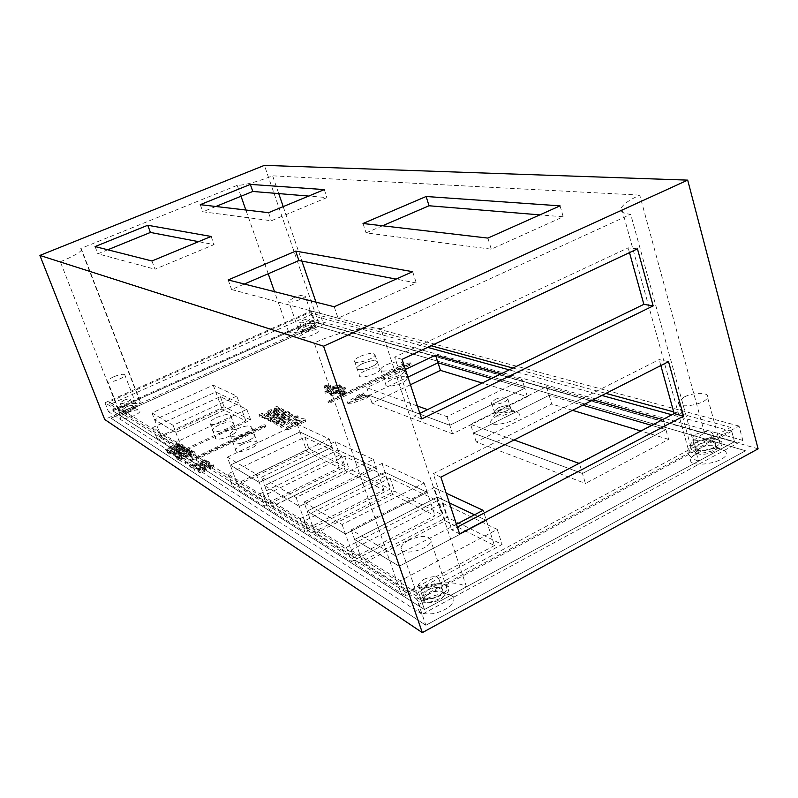 <?xml version="1.0" encoding="UTF-8"?>
<svg xmlns="http://www.w3.org/2000/svg" width="798" height="798" viewBox="0 0 798 798"><rect width="100%" height="100%" fill="white"/><g stroke="black" fill="none" stroke-linecap="round" stroke-linejoin="round"><path stroke-width="0.6" stroke-dasharray="3.99 2.99" d="M758.1 448.825L318.741 323.31L104.708 419.489M314.203 319.609L311.21 310.951L104.977 402.751L416.905 599.158L425.883 625.283L111.072 418.222L316.367 325.893L745.561 450.76L425.883 625.283L111.072 418.222L316.367 325.893L745.561 450.76L425.883 625.283L422.112 614.32L742.818 440.386L314.203 319.609L108.508 411.718L422.112 614.32M104.977 402.751L108.508 411.718M416.905 599.158L739.028 426.052L742.818 440.386M459.598 533.872L451.858 529.932L457.354 527.059M668.534 361.644L659.178 359.569L433.234 473.693L451.858 529.932M660.834 365.554L659.178 359.569M440.875 477.104L433.234 473.693M421.713 418.95L414.172 416.117L419.858 413.344M637.452 248.866L628.186 247.849L394.651 357.125L414.172 416.117M629.502 252.597L628.186 247.849M402.062 359.379L394.651 357.125M303.1 326.272C309.634 323.649 313.933 322.911 316.008 324.058C318.502 327.27 294.143 334.801 297.943 329.654L303.1 326.272M303.17 325.444L298.312 329.015C297.405 332.257 314.721 326.901 314.801 323.908L314.701 323.459C312.856 322.432 309.016 323.09 303.17 325.444M124.977 406.122C131.271 403.529 135.371 402.791 137.276 403.918C140.199 407.319 114.373 416.297 118.423 410.471L124.977 406.122M695.397 443.149C707.257 438.112 715.976 437.633 721.552 441.693C727.557 452.057 679.387 459.229 691.028 446.331L695.397 443.149M323.649 324.477L704.544 433.144C695.128 438.252 689.681 443.518 688.185 448.945C687.068 454.371 690.529 458.431 698.589 461.134L466.471 586.799C453.593 579.049 423.359 583.039 401.564 594.929L120.648 415.878C132.588 410.282 139.101 405.444 140.209 401.394L138.972 399.12L288.667 332.038C296.577 333.414 308.237 330.891 323.649 324.477L315.988 302.153M424.436 588.246C435.499 583.208 443.548 582.7 448.586 586.71C450.192 592.784 444.306 597.842 430.91 601.872C418.062 603.398 413.703 600.535 417.833 593.283L424.436 588.246M293.544 297.744L288.617 301.195C287.629 304.247 305.026 298.821 305.185 296.028C304.238 294.542 300.357 295.12 293.544 297.744M124.887 405.324L118.762 409.863C117.905 413.424 136.029 407.12 136.009 403.858L135.879 403.349C134.184 402.352 130.513 403.01 124.887 405.324M113.755 376.766C110.014 378.481 107.93 379.938 107.531 381.165C106.573 384.516 124.807 378.172 124.887 375.13C124.119 373.594 120.408 374.142 113.755 376.766M424.755 587.168L418.85 591.667L417.184 594.819C414.511 604.764 445.733 598.171 446.89 588.485L446.331 585.792C441.843 582.211 434.651 582.67 424.755 587.168M408.756 540.246C404.287 542.64 401.703 545.094 400.985 547.628C398.082 557.054 429.524 550.101 430.91 540.954C429.364 535.119 421.982 534.879 408.756 540.246M696.065 441.952L692.165 444.795L690.908 446.92C688.225 454.95 718.499 450.441 719.736 442.541L719.437 440.636C714.469 437.015 706.679 437.454 696.065 441.952M683.786 397.224L678.529 402.012C675.677 409.623 706.12 404.646 707.517 397.204C709.432 392.018 693.053 392.117 683.786 397.224M704.544 433.144L639.737 195.121C629.662 199.739 623.577 203.939 621.482 207.699C619.757 211.42 622.829 213.625 630.699 214.313L698.589 461.134M241.026 196.238L237.206 185.355C244.796 185.176 256.607 182.004 272.637 175.829L278.731 193.595M283.2 206.612L301.903 261.116M288.667 332.038L274.502 291.659M268.218 273.764L245.854 210.014M215.839 206.492L202.832 211.779L271.35 220.747L326.961 197.575L308.656 196.069M200.268 204.667L202.832 211.779M268.557 212.677L271.35 220.747M324.297 189.595L326.961 197.575M151.919 260.976L154.992 269.215L214.054 244.617L198.582 241.654M211.121 236.457L214.054 244.617M107.75 249.784L97.865 253.804L154.992 269.215M95.092 246.572L97.865 253.804M382.541 225.774L366.083 232.866L491.269 249.185L563.218 216.787L539.877 214.871M363.01 223.49L366.083 232.866M487.887 238.093L491.269 249.185M560.056 205.854L563.218 216.787M334.202 306.751L338.083 318.163L416.287 282.951L396.107 279.101M412.666 271.699L416.287 282.951M244.348 284.038L231.61 289.524L338.083 318.163M228.168 279.948L231.61 289.524M639.737 195.121L272.637 175.829M466.471 586.799L380.855 328.866L630.699 214.313M237.206 185.355L80.778 248.487L138.972 399.12M380.855 328.866C368.816 325.385 337.803 332.058 314.262 342.901L401.564 594.929M120.648 415.878L60.329 261.784L314.262 342.901M60.329 261.784C72.867 256.567 79.97 252.577 81.655 249.794L80.778 248.487M318.741 323.31L264.387 165.366M476.226 441.952L473.414 433.154L582.45 473.513L665.881 429.563L651.617 425.384L665.881 429.563L582.45 473.513L585.443 483.468L668.624 439.369L663.128 419.718L579.458 463.518L582.45 473.513L473.414 433.154L549.104 395.349L551.717 404.037L476.226 441.952L585.443 483.468M497.523 415.449C507.638 411.189 514.76 410.451 518.89 413.244C523.947 420.855 483.269 430.242 491.847 419.539L497.523 415.449M127.51 412.636C133.765 410.042 137.864 409.324 139.8 410.451C142.822 413.903 116.887 422.93 120.997 416.995L127.51 412.636M697.272 453.025C710.07 447.558 719.547 447.05 725.701 451.508C732.524 463.03 679.697 470.71 692.584 456.446L697.272 453.025M222.113 432.087C218.044 434.052 215.799 435.858 215.38 437.504C214.203 442.431 236.188 435.379 236.298 430.79C235.201 428.287 230.472 428.716 222.113 432.087M242.542 444.147C238.403 446.172 236.118 448.047 235.679 449.793C234.403 455.129 257.295 447.957 257.465 442.96C256.308 440.197 251.33 440.596 242.542 444.147M391.469 379.708C388.037 381.384 386.142 382.94 385.773 384.377C384.407 389.374 406.88 383.18 407.16 378.461C405.773 375.718 400.536 376.137 391.469 379.708M364.995 370.791C361.594 372.437 359.708 373.933 359.359 375.309C358.103 379.948 379.658 373.793 379.878 369.434C378.571 366.94 373.614 367.399 364.995 370.791M351 550.131L400.456 580.705L497.254 529.413L442.381 503.109L351 550.131L356.068 564.455L447.06 517.214L502.092 544.475L405.743 596.006L356.068 564.455M346.432 547.308L437.304 500.675L390.102 478.042L304.048 521.104L346.432 547.308L351.479 561.543L308.886 534.49L394.591 491.239L441.962 514.7L351.479 561.543M300.108 518.67L385.713 475.937L344.676 456.266L263.38 495.967L300.108 518.67L304.926 531.977L268.008 508.526L348.985 468.655L390.192 489.054L304.926 531.977M259.949 493.842L340.836 454.431L304.826 437.164L227.819 473.982L259.949 493.842L264.557 506.331L232.238 485.802L308.976 448.845L345.135 466.75L264.557 506.331M668.624 439.369L640.904 430.99M572.545 410.332L551.717 404.037M410.431 384.746L371.988 403.11L452.586 433.833L527.378 396.676L482.182 383.02M180.458 445.244L179.45 444.616L166.134 450.8L174.922 449.184L167.61 452.586L168.338 453.294L183.211 446.371L182.582 445.982L174.223 448.207L180.458 445.244L178.892 443.169L165.575 449.354L174.373 447.728L167.051 451.129L167.779 451.828L182.652 444.915L182.024 444.526L173.665 446.76L179.909 443.798M193.924 455.449L195.36 454.142C194.862 452.267 193.146 452.276 190.203 454.182L191.65 455.079L189.814 455.937L188.577 455.159L185.665 456.486L187.021 457.354L183.281 459.099L181.715 458.092L178.582 459.538L181.146 461.404L193.924 455.449L193.355 453.962L194.792 452.646C194.303 450.78 192.587 450.8 189.645 452.695L191.091 453.593L189.246 454.451L188.009 453.673L185.096 455L186.453 455.858L182.712 457.613L181.146 456.606L178.014 458.052L180.577 459.907L193.355 453.962M328.237 386.98L326.821 386.441L324.407 387.569L325.734 388.077L325.115 389.175L330.871 388.087L330.961 386.441L328.237 386.98L327.739 385.534L326.322 385.005L323.908 386.132L325.225 386.631L324.606 387.728L328.247 387.389L330.372 386.631L330.462 384.995L327.739 385.534M342.741 394.501L343.589 394.83L346.422 392.905L342.123 392.766L339.958 393.524L341.344 394.86L342.741 394.501L342.232 393.015L343.08 393.344L345.913 391.429L341.614 391.289L339.449 392.047L340.836 393.384L342.232 393.015M283.978 410.661L282.392 409.943L264.397 418.371L265.275 418.79L278.861 415.179L268.088 420.237L269.126 420.945L286.512 412.785L285.744 412.436L273.564 415.539L283.978 410.661L283.46 409.194L281.874 408.486L263.859 416.905L264.746 417.324L278.332 413.713L267.559 418.76L268.597 419.469L285.983 411.319L285.215 410.97L273.036 414.072L283.46 409.194M264.308 426.332L186.054 463.129L185.375 463.698L185.864 464.007L187.759 463.518L265.554 426.91L265.644 426.282L264.308 426.332L263.769 424.845L184.797 462.182L187.181 462.012L265.016 425.424L265.106 424.795L263.769 424.845M271.23 422.002L284.986 418.351L274.113 423.469L275.17 424.197L292.726 415.938L291.938 415.578L279.609 418.701L290.123 413.763L288.507 413.035L270.332 421.563L271.23 422.002L270.702 420.516L284.457 416.865L273.574 421.982L274.642 422.701L292.198 414.441L291.41 414.092L279.081 417.224L289.594 412.287L287.978 411.559L269.794 420.087L270.702 420.516M408.297 364.626L329.833 401.633L328.457 402.691L331.479 402.302L410.102 365.185L411.17 364.317L408.297 364.626L407.808 363.16L327.938 401.204L330.961 400.815L409.623 363.708L410.691 362.851L407.808 363.16M325.494 392.895L327.17 392.945C329.514 390.372 333.614 388.407 339.479 387.03L340.546 386.362L339.689 386.242C333.055 387.718 328.327 389.933 325.494 392.895L324.986 391.429L326.661 391.489C329.005 388.915 333.115 386.95 338.98 385.574L340.048 384.905L339.18 384.786C332.557 386.262 327.828 388.476 324.986 391.429M195.55 465.842L192.388 465.613L189.934 466.74L190.862 467.429L195.48 466.9L206.542 461.404L204.986 461.384L195.55 465.842L194.971 464.316L191.809 464.087L189.355 465.224L190.283 465.902L194.902 465.374L205.974 459.877L204.408 459.867L194.971 464.316M171.55 453.773L184.408 447.209L181.914 447.578L169.316 454.032L171.55 453.773L170.991 452.306L182.373 447.01L183.849 445.753L181.355 446.122L170.004 451.399L168.757 452.566L170.991 452.306M176.787 458.561L177.545 459.299L192.667 452.217L192.019 451.818L183.49 454.082L189.824 451.05L188.777 450.391L175.231 456.715L184.228 455.079L176.787 458.561L176.218 457.074L176.976 457.813L192.109 450.73L191.45 450.331L182.922 452.596L189.266 449.573L188.208 448.925L174.672 455.239L183.66 453.603L176.218 457.074M209.525 463.089C207.749 461.573 194.283 467.409 194.353 469.673C193.615 472.616 209.794 466.231 209.764 463.588L209.525 463.089M343.459 389.115C341.195 391.509 337.355 393.314 331.958 394.531L330.801 395.219L331.858 395.489C339.01 393.903 343.569 391.619 345.534 388.646L343.459 389.115L342.96 387.648C340.686 390.042 336.846 391.838 331.449 393.055L330.292 393.753L331.35 394.022C338.502 392.426 343.06 390.152 345.025 387.18L342.96 387.648M269.993 413.424L265.036 415.738L262.981 414.761L259.579 416.047L262.881 417.923L280.078 409.683C278.462 407.668 276.657 407.539 274.672 409.304L276.766 410.262L273.534 411.768L271.739 410.95L268.218 412.596L269.993 413.424L269.475 411.968L264.507 414.282L262.452 413.304L259.051 414.591L262.352 416.456L279.549 408.227C277.943 406.212 276.138 406.092 274.153 407.848L276.248 408.805L273.006 410.312L271.22 409.494L267.689 411.14L269.475 411.968M305.255 421.613L305.265 421.583C308.317 419.549 294.552 418.98 291.34 424.706L292.647 426.092L287.12 428.676L286.492 429.494L287.559 430.002L305.255 421.613L304.736 420.057C307.779 418.032 294.023 417.484 290.801 423.189L292.108 424.576L286.582 427.159L285.953 427.977L287.011 428.486L304.726 420.097M280.567 426.531L281.115 427.459L283.15 426.77L298.352 417.085L277.644 423.728L276.836 424.366L277.026 425.334L280.307 424.376L282.283 425.394L280.567 426.531L280.018 425.035L280.567 425.952L282.602 425.264L297.824 415.588L277.106 422.232L276.298 422.87L276.487 423.828L279.779 422.88L281.744 423.888L280.018 425.035M348.237 403.219L347.888 403.658L350.053 403.958L366.262 398.242L368.756 396.696L365.554 396.825L355.549 400.357L364.267 394.731C363.908 394.072 362.491 394.451 360.028 395.878L348.237 403.219L347.719 401.703L347.359 402.142L349.524 402.441L365.743 396.726L368.247 395.18L365.045 395.319L355.04 398.84L363.758 393.224C363.389 392.566 361.983 392.945 359.519 394.372L347.719 401.703M329.155 393.424C334.472 393.983 338.911 392.416 342.452 388.746C343.24 385.604 329.015 389.793 328.866 392.736L329.155 393.424M208.577 467.129L210.732 467.189C209.465 468.276 199.43 468.316 198.612 472.087C200.368 473.114 202.493 472.885 204.986 471.399L201.256 470.96C203.39 468.356 210.991 470.351 213.704 466.142C211.859 465.084 209.754 465.434 207.39 467.199L208.577 467.129M174.144 453.523L173.186 454.91C174.662 456.526 186.642 451.478 187.52 449.354L183.67 448.765L180.927 450.042L184.657 450.272C181.156 452.675 178.014 453.962 175.231 454.152L179.62 452.267C178.952 451.02 177.126 451.439 174.144 453.523L173.585 452.057L172.617 453.434C174.094 455.05 186.084 450.002 186.961 447.877L183.111 447.299L180.368 448.576L184.099 448.805C180.597 451.199 177.455 452.486 174.662 452.675L179.061 450.8C178.393 449.553 176.567 449.972 173.585 452.057M246.821 409.354L176.208 442.082L152.717 427.558L220.338 396.666L246.821 409.354L250.692 419.977L180.318 452.825L156.677 437.813L224.078 406.8L250.692 419.977M427.349 598.44C439.269 592.974 448.007 592.435 453.573 596.814C455.478 603.527 449.114 609.103 434.461 613.512C420.406 615.118 415.668 611.896 420.257 603.867L427.349 598.44M305.295 332.596C311.799 329.963 316.098 329.235 318.193 330.402C320.776 333.674 296.307 341.215 300.168 335.968L305.295 332.596M371.988 403.11L369.384 395.409L407.908 377.105L369.384 395.409L366.761 387.688L405.384 369.434M527.378 396.676L524.795 388.227L449.803 425.274L452.586 433.833M447.02 416.676L449.803 425.274L369.384 395.409L449.803 425.274L524.795 388.227L522.191 379.748L447.02 416.676L427.499 409.623M498.959 410.94L495.179 414.282C493.962 418.471 510.999 414.511 511.408 410.491L511.239 409.653C508.895 408.057 504.805 408.486 498.959 410.94M498.022 407.938L494.231 411.269C493.014 415.439 510.052 411.469 510.461 407.469C509.333 404.965 505.184 405.125 498.022 407.938L494.231 411.269C493.014 415.439 510.052 411.469 510.461 407.469C509.333 404.965 505.184 405.125 498.022 407.938M305.624 329.015L302.711 331.16C305.724 332.028 309.016 331.01 312.607 328.108L312.537 327.828C311.429 327.21 309.115 327.609 305.624 329.015M304.846 326.801C308.916 325.215 311.24 324.906 311.828 325.873C308.237 328.776 304.946 329.793 301.943 328.936L304.846 326.801C308.916 325.215 311.24 324.906 311.828 325.873C308.237 328.776 304.946 329.793 301.943 328.936L304.846 326.801M127.161 409.204L123.49 411.928C122.992 414.082 133.845 410.302 133.835 408.327L133.755 408.017C132.727 407.419 130.533 407.808 127.161 409.204M126.264 406.91C130.234 405.324 132.458 405.035 132.947 406.032C132.947 407.997 122.084 411.778 122.593 409.633L126.264 406.91C130.234 405.324 132.458 405.035 132.947 406.032C132.947 407.997 122.084 411.778 122.593 409.633L126.264 406.91M428.735 593.832L424.656 596.944L423.459 599.198C421.633 606.211 443.449 601.602 444.247 594.789L443.828 592.864C440.666 590.36 435.638 590.68 428.735 593.832M427.459 590.091C436.626 586.321 441.793 586.63 442.97 591.009C442.162 597.802 420.337 602.42 422.172 595.448L427.459 590.091C436.626 586.321 441.793 586.63 442.97 591.009C442.162 597.802 420.337 602.42 422.172 595.448L427.459 590.091M700.215 447.868L696.614 451.359C694.769 457.015 715.936 453.872 716.784 448.326L716.554 446.96C713.063 444.416 707.617 444.715 700.215 447.868M699.228 444.296C708.594 440.696 714.12 440.835 715.806 444.715C714.948 450.252 693.781 453.414 695.637 447.778L699.228 444.296C708.594 440.696 714.12 440.835 715.806 444.715C714.948 450.252 693.781 453.414 695.637 447.778L699.228 444.296M427.648 347.369L310.412 315.011L110.204 404.327L420.726 598.57L424.476 609.532L734.499 441.693L312.587 321.325L112.767 410.86L424.476 609.532L734.499 441.693L312.587 321.325L112.767 410.86L424.476 609.532L419.309 594.44L109.246 401.873L309.594 312.636L431.09 345.753M110.204 404.327L109.246 401.873M420.726 598.57L731.736 431.309L734.499 441.693L730.689 427.399L419.309 594.44M512.924 368.058L605.931 393.394M673.682 411.868L730.689 427.399M310.412 315.011L309.594 312.636M739.028 426.052L311.21 310.951M183.67 448.765L183.111 447.299M207.999 465.583L210.153 465.653C208.877 466.73 198.842 466.79 198.024 470.551C199.779 471.568 201.904 471.339 204.398 469.852L200.667 469.424C202.812 466.82 210.413 468.795 213.116 464.596C211.28 463.538 209.176 463.897 206.802 465.663L207.999 465.583M337.235 390.202C333.265 391.688 331 391.788 330.442 390.491C333.933 387.419 337.075 386.601 339.868 388.047L337.235 390.202M337.734 391.668C333.773 393.155 331.509 393.244 330.951 391.958C334.432 388.875 337.574 388.057 340.367 389.514L337.734 391.668M328.646 391.968C333.963 392.506 338.402 390.95 341.953 387.279C342.731 384.147 328.507 388.337 328.357 391.269L328.646 391.968M360.028 395.878L359.519 394.372M362.891 395.948L362.382 394.441M355.549 400.357L355.04 398.84M355.858 400.476L355.339 398.96M365.554 396.825L365.045 395.319M366.262 398.242L365.743 396.726M285.155 423.728L283.499 422.95L289.604 420.885L285.155 423.728L284.617 422.222L282.961 421.444L289.076 419.379L284.617 422.222M289.604 420.885L289.076 419.379M283.499 422.95L282.961 421.444M280.407 427.12L279.869 425.613M282.283 425.394L281.744 423.888M280.298 424.446L279.759 422.95M280.307 424.376L279.779 422.88M277.026 425.334L276.487 423.828M276.836 424.366L276.298 422.87M277.644 423.728L277.106 422.232M296.427 417.224L295.898 415.728M298.352 417.085L297.824 415.588M297.774 417.833L297.245 416.337M283.15 426.77L282.602 425.264M281.115 427.459L280.567 425.952M301.395 422.212L295.908 424.815L294.302 423.658C296.417 421.544 298.781 421.065 301.395 422.212L300.856 420.706L295.37 423.299L293.764 422.152C295.878 420.037 298.252 419.558 300.856 420.706M295.908 424.815L295.37 423.299M287.559 430.002L287.011 428.486M286.492 429.494L285.953 427.977M287.12 428.676L286.582 427.159M265.036 415.738L264.507 414.282M268.218 412.596L267.689 411.14M271.739 410.95L271.22 409.494M273.534 411.768L273.006 410.312M276.766 410.262L276.248 408.805M274.672 409.304L274.153 407.848M262.881 417.923L262.352 416.456M259.599 416.337L259.071 414.89M262.981 414.761L262.452 413.304M331.958 394.531L331.449 393.055M345.534 388.646L345.025 387.18L345.534 388.626M331.858 395.489L331.35 394.022M206.123 462.89L206.243 463.149C202.862 466.012 199.69 467.309 196.717 467.03C199.34 464.576 202.473 463.189 206.123 462.89M206.702 464.426L206.822 464.675C203.45 467.548 200.268 468.845 197.306 468.566C199.919 466.102 203.051 464.725 206.702 464.426M208.946 461.563C207.171 460.047 193.705 465.872 193.774 468.137C193.026 471.069 209.206 464.685 209.186 462.062L208.946 461.563M177.545 459.299L176.976 457.813M184.228 455.079L183.66 453.603M175.75 457.045L175.181 455.568M175.231 456.715L174.672 455.239M188.777 450.391L188.208 448.925M189.824 451.05L189.266 449.573M183.49 454.082L182.922 452.596M192.019 451.818L191.45 450.331M192.667 452.217L192.109 450.73M182.922 448.476L182.373 447.01M170.563 452.865L170.004 451.399M181.914 447.578L181.355 446.122M192.966 465.982L192.388 464.456M204.986 461.384L204.408 459.867M205.874 461.982L205.295 460.466M195.48 466.9L194.902 465.374M190.862 467.429L190.283 465.902M189.934 466.74L189.355 465.224M192.388 465.613L191.809 464.087M327.17 392.945L326.661 391.489M339.689 386.242L339.18 384.786M339.479 387.03L338.98 385.574M329.833 401.633L329.315 400.147M410.102 365.185L409.623 363.708M331.479 402.302L330.961 400.815M284.986 418.351L284.457 416.865M270.332 421.563L269.794 420.087M288.507 413.035L287.978 411.559M290.123 413.763L289.594 412.287M279.609 418.701L279.081 417.224M291.938 415.578L291.41 414.092M292.726 415.938L292.198 414.441M275.17 424.197L274.642 422.701M274.113 423.469L273.574 421.982M186.054 463.129L185.475 461.623M265.644 426.282L265.106 424.795M265.554 426.91L265.016 425.424M187.759 463.518L187.181 462.012M185.864 464.007L185.286 462.501M185.375 463.698L184.797 462.182M282.392 409.943L281.874 408.486M273.564 415.539L273.036 414.072M285.744 412.436L285.215 410.97M286.512 412.785L285.983 411.319M269.126 420.945L268.597 419.469M268.088 420.237L267.559 418.76M278.861 415.179L278.332 413.713M265.275 418.79L264.746 417.324M264.397 418.371L263.859 416.905M343.589 394.83L343.08 393.344M341.344 394.86L340.836 393.384M340.018 393.753L339.509 392.277M342.123 392.766L341.614 391.289M346.422 392.905L345.913 391.429M344.836 393.803L344.327 392.317M345.354 393.993L344.836 392.516M326.821 386.441L326.322 385.005M330.961 386.441L330.462 384.995M330.811 387.868L330.312 386.422M328.746 388.835L328.247 387.389M325.115 389.175L324.606 387.728M325.734 388.077L325.225 386.631M324.407 387.569L323.908 386.132M190.203 454.182L189.645 452.695M181.146 461.404L180.577 459.907M181.715 458.092L181.146 456.606M183.281 459.099L182.712 457.613M187.021 457.354L186.453 455.858M185.665 456.486L185.096 455M188.577 455.159L188.009 453.673M189.814 455.937L189.246 454.451M191.65 455.079L191.091 453.593M179.45 444.616L178.892 443.169M174.223 448.207L173.665 446.76M182.582 445.982L182.024 444.526M183.211 446.371L182.652 444.915M168.338 453.294L167.779 451.828M167.61 452.586L167.051 451.129M174.922 449.184L174.373 447.728M166.622 451.119L166.064 449.673M166.134 450.8L165.575 449.354M340.836 454.431L345.135 466.75M304.826 437.164L308.976 448.845M227.35 457.154L297.165 424.087L329.205 438.95L256.228 474.102L227.35 457.154L230.313 465.104L259.31 482.461L332.098 447.209L299.958 431.957L230.313 465.104L259.31 482.461L332.098 447.209L299.958 431.957L230.313 465.104L237.684 484.885L266.951 503.239L339.29 467.738L306.911 451.508L237.684 484.885M297.165 424.087L306.911 451.508M329.205 438.95L339.29 467.738M256.228 474.102L266.951 503.239M227.819 473.982L232.238 485.802M385.713 475.937L390.192 489.054M344.676 456.266L348.985 468.655M261.525 477.204L335.08 441.673L373.344 459.419L296.098 497.503L261.525 477.204L264.617 485.643L299.32 506.411L376.357 468.217L337.983 450.002L264.617 485.643L299.32 506.411L376.357 468.217L337.983 450.002L264.617 485.643L272.308 506.6L307.32 528.545L383.848 490.062L345.215 470.7L272.308 506.6M335.08 441.673L345.215 470.7M373.344 459.419L383.848 490.062M296.098 497.503L307.32 528.545M263.38 495.967L268.008 508.526M437.304 500.675L441.962 514.7M390.102 478.042L394.591 491.239M303.968 502.122L382.043 463.448L424.107 482.95L342.083 524.495L303.968 502.122L307.21 511.139L345.454 534.032L427.239 492.366L385.075 472.356L307.21 511.139L345.454 534.032L427.239 492.366L385.075 472.356L307.21 511.139L315.28 533.533L353.833 557.712L435.04 515.727L392.616 494.461L315.28 533.533M382.043 463.448L392.616 494.461M424.107 482.95L435.04 515.727M342.083 524.495L353.833 557.712M304.048 521.104L308.886 534.49M400.456 580.705L405.743 596.006M497.254 529.413L502.092 544.475M445.174 520.805L437.324 497.144L449.374 502.87L437.324 497.144L354.611 539.518L399.239 566.231L486.361 520.426L474.511 514.79L486.361 520.426L494.471 545.513L445.174 520.805L363.06 563.498L408.017 591.687L494.471 545.513M456.426 524.246L395.698 555.967L351.21 529.852L434.162 487.618L437.324 497.144L354.611 539.518L399.239 566.231L408.017 591.687M351.21 529.852L363.06 563.498M442.381 503.109L447.06 517.214M219.4 424.785C215.32 426.75 213.076 428.546 212.647 430.162C211.44 435.03 233.445 427.967 233.585 423.429C232.507 420.975 227.779 421.424 219.4 424.785C215.32 426.75 213.076 428.546 212.647 430.162C211.44 435.03 233.445 427.967 233.585 423.429C232.507 420.975 227.779 421.424 219.4 424.785M239.749 436.566C235.6 438.581 233.305 440.456 232.856 442.172C231.55 447.439 254.472 440.247 254.672 435.319C253.525 432.606 248.557 433.015 239.749 436.566C235.6 438.581 233.305 440.456 232.856 442.172C231.55 447.439 254.472 440.247 254.672 435.319C253.525 432.606 248.557 433.015 239.749 436.566M388.975 372.237C385.544 373.903 383.639 375.449 383.259 376.865C381.873 381.803 404.367 375.579 404.676 370.93C403.299 368.227 398.062 368.666 388.975 372.237C385.544 373.903 383.639 375.449 383.259 376.865C381.873 381.803 404.367 375.579 404.676 370.93C403.299 368.227 398.062 368.666 388.975 372.237M362.561 363.589C359.15 365.225 357.265 366.721 356.906 368.068C355.619 372.656 377.205 366.472 377.444 362.172C376.157 359.728 371.19 360.197 362.561 363.589C359.15 365.225 357.265 366.721 356.906 368.068C355.619 372.656 377.205 366.472 377.444 362.172C376.157 359.728 371.19 360.197 362.561 363.589M546.47 386.631L549.104 395.349L582.68 405.185L549.104 395.349L473.414 433.154L470.591 424.317L546.47 386.631L593.153 399.878M491.508 378.471L524.795 388.227L491.508 378.471M236.767 396.077L173.086 425.294L151.989 412.915L213.226 385.165L236.767 396.077L239.37 403.199L215.749 391.988L154.642 419.808L175.829 432.486L239.37 403.199L215.749 391.988L154.642 419.808L175.829 432.486L239.37 403.199L245.854 420.895L222.034 408.955L161.236 436.945L182.652 450.371L245.854 420.895M173.086 425.294L182.652 450.371M213.226 385.165L222.034 408.955M220.338 396.666L224.078 406.8M152.717 427.558L156.677 437.813M151.989 412.915L161.236 436.945M176.208 442.082L180.318 452.825M731.736 431.309L671.866 414.78M601.862 395.459L509.184 369.873M123.72 400.367C127.69 398.781 129.914 398.481 130.393 399.459C130.393 401.394 119.51 405.175 120.029 403.07L123.72 400.367M423.808 579.358C432.995 575.597 438.162 575.877 439.319 580.186C438.481 586.899 416.606 591.567 418.491 584.675L423.808 579.358M302.642 320.447C306.711 318.861 309.035 318.552 309.624 319.499C306.023 322.372 302.721 323.399 299.729 322.572L302.642 320.447M696.435 434.062C705.821 430.461 711.347 430.571 713.013 434.391C712.135 439.848 690.928 443.089 692.814 437.513L696.435 434.062M434.162 487.618L446.182 493.194M514.082 439.977L470.591 424.317M360.117 356.377C368.766 352.975 373.733 352.487 375.01 354.891C374.741 359.13 353.135 365.344 354.442 360.816C354.811 359.489 356.706 358.003 360.117 356.377M386.481 364.746C395.589 361.175 400.815 360.716 402.182 363.369C401.843 367.948 379.329 374.202 380.746 369.334C381.125 367.938 383.04 366.412 386.481 364.746M495.319 399.329C502.501 396.506 506.65 396.337 507.767 398.791C507.338 402.741 490.271 406.751 491.518 402.631L495.319 399.329M236.946 428.965C245.764 425.414 250.742 424.985 251.869 427.658C251.639 432.516 228.687 439.728 230.033 434.531C230.482 432.835 232.787 430.98 236.946 428.965M216.677 417.464C225.066 414.102 229.794 413.633 230.871 416.057C230.702 420.516 208.657 427.608 209.894 422.8C210.333 421.204 212.597 419.429 216.677 417.464M501.154 373.783L522.191 379.748M417.434 405.992L366.761 387.688M395.698 555.967L399.239 566.231L486.361 520.426L483.089 510.311M175.231 454.152L174.662 452.675M350.053 403.958L349.524 402.441M292.347 426.282L291.809 424.765M278.522 410.711L278.003 409.254M178.782 459.857L178.213 458.371M298.572 328.457L297.943 329.654M314.701 323.459L316.008 324.058M314.801 323.908L305.185 296.028M298.312 329.015L288.617 301.195M119.042 409.204L118.423 410.471M135.879 403.349L137.276 403.918M136.009 403.858L124.887 375.13M118.762 409.863L107.531 381.165M418.85 591.667L417.833 593.283M446.331 585.792L448.586 586.71M446.89 588.485L430.91 540.954M417.184 594.819L400.985 547.628M692.165 444.795L691.028 446.331M719.437 440.636L721.552 441.693M719.736 442.541L707.517 397.204M690.908 446.92L678.529 402.012M688.185 448.945L621.482 207.699M140.209 401.394L81.655 249.794M495.698 413.284L491.847 419.539M511.239 409.653L518.89 413.244M491.518 402.631L495.179 414.282M507.767 398.791L511.408 410.491M302.871 330.821L300.168 335.968M312.537 327.828L318.193 330.402M299.729 322.572L302.711 331.16M309.624 319.499L312.607 328.108M123.66 411.529L120.997 416.995M133.755 408.017L139.8 410.451M120.029 403.07L123.49 411.928M130.393 399.459L133.835 408.327M424.656 596.944L420.257 603.867M443.828 592.864L453.573 596.814M418.491 584.675L423.459 599.198M439.319 580.186L444.247 594.789M697.512 449.833L692.584 456.446M716.554 446.96L725.701 451.508M692.814 437.513L696.614 451.359M713.013 434.391L716.784 448.326M172.617 453.434L173.186 454.91M186.961 447.877L187.52 449.354M174.622 452.446L175.181 453.912M179.061 450.8L179.62 452.267M180.368 448.576L180.927 450.042M184.099 448.805L184.657 450.272M210.153 465.653L210.732 467.189M198.024 470.551L198.612 472.087M204.398 469.852L204.986 471.399M200.667 469.424L201.256 470.96M213.116 464.596L213.704 466.142M206.802 465.663L207.39 467.199M330.442 390.491L330.951 391.958M339.868 388.047L340.367 389.514M342.452 388.746L341.953 387.279M328.866 392.736L328.357 391.269M347.359 402.142L347.888 403.658M363.758 393.224L364.267 394.731M368.247 395.18L368.756 396.696M293.764 422.152L294.302 423.658M304.736 420.057L305.265 421.583M290.801 423.189L291.34 424.706M292.108 424.576L292.647 426.092M279.549 408.227L280.078 409.683M259.051 414.591L259.579 416.047M330.292 393.753L330.801 395.219M206.243 463.149L206.822 464.675M196.717 467.03L197.306 468.566M194.353 469.673L193.774 468.137M209.764 463.588L209.186 462.062M168.757 452.566L169.316 454.032M183.849 445.753L184.408 447.209M205.974 459.877L206.542 461.404M324.766 391.778L325.275 393.244M340.048 384.905L340.546 386.362M410.691 362.851L411.17 364.317M327.938 401.204L328.457 402.691M339.449 392.047L339.958 393.524M330.372 386.631L330.871 388.087M194.792 452.646L195.36 454.142M178.014 458.052L178.582 459.538M209.894 422.8L215.38 437.504M230.871 416.057L236.298 430.79M230.033 434.531L235.679 449.793M251.869 427.658L257.465 442.96M380.746 369.334L385.773 384.377M402.182 363.369L407.16 378.461M354.442 360.816L359.359 375.309M375.01 354.891L379.878 369.434"/><path stroke-width="1.2" d="M39.9 255.43L104.708 419.489L422.322 632.634L758.1 448.825L687.696 180.129L264.387 165.366L39.9 255.43L323.569 346.192L687.696 180.129M422.322 632.634L323.569 346.192M653.173 305.893L421.713 418.95L402.062 359.379L637.452 248.866L653.173 305.893L643.856 304.337L629.502 252.597M683.557 416.157L459.598 533.872L440.875 477.104L668.534 361.644L683.557 416.157L674.16 413.583L660.834 365.554M457.354 527.059L674.16 413.583M419.858 413.344L643.856 304.337M278.731 193.595L283.2 206.612M301.903 261.116L315.988 302.153M274.502 291.659L268.218 273.764M245.854 210.014L241.026 196.238M250.333 184.398L324.297 189.595L268.557 212.677L200.268 204.667L250.333 184.398L252.786 191.46L215.839 206.492M308.656 196.069L252.786 191.46M211.121 236.457L151.919 260.976L95.092 246.572L147.76 225.265L211.121 236.457M198.582 241.654L150.423 232.437L107.75 249.784M147.76 225.265L150.423 232.437M426.122 196.498L560.056 205.854L487.887 238.093L363.01 223.49L426.122 196.498L429.035 205.764L382.541 225.774M539.877 214.871L429.035 205.764M412.666 271.699L334.202 306.751L228.168 279.948L295.689 251.101L412.666 271.699M396.107 279.101L298.941 260.547L244.348 284.038M295.689 251.101L298.941 260.547M640.904 430.99L572.545 410.332M482.182 383.02L440.466 370.402L410.431 384.746M405.384 369.434L435.548 355.17L438.012 362.801L407.908 377.105L438.012 362.801L440.466 370.402M431.09 345.753L512.924 368.058M605.931 393.394L673.682 411.868M474.511 514.79L449.374 502.87L474.511 514.79M582.68 405.185L651.617 425.384L582.68 405.185M438.012 362.801L491.508 378.471L438.012 362.801M671.866 414.78L601.862 395.459M509.184 369.873L427.648 347.369M446.182 493.194L483.089 510.311L456.426 524.246M593.153 399.878L662.679 419.598M579.029 463.369L514.082 439.977M435.548 355.17L501.154 373.783M427.499 409.623L417.434 405.992"/></g></svg>
